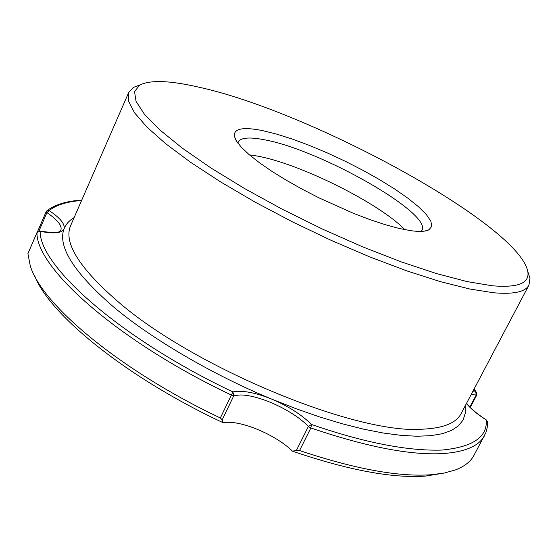 <?xml version="1.0" encoding="UTF-8"?>
<svg xmlns="http://www.w3.org/2000/svg" width="558" height="558" viewBox="0 0 558 558"><rect width="100%" height="100%" fill="white"/><g stroke="black" fill="none" stroke-linecap="round" stroke-linejoin="round"><path stroke-width="0.84" d="M81.754 200.113C66.834 201.013 55.256 204.521 47.018 210.645L46.147 211.67L47.018 210.645L49.167 210.554C60.292 218.087 65.251 224.197 64.037 228.885C65.851 224.26 69.213 220.508 74.109 217.627M39.667 231.075L40.162 231.333C39.367 266.347 121.323 339.104 232.888 391.897L233.858 395.615L222.168 419.86L222.9 422.601L226.715 422.287C244.634 421.576 276.845 435.763 292.545 451.213L296.431 450.39L299.555 450.55C354.762 468.992 398.656 477.062 431.229 474.746L444.287 473.031L455.168 470.031C464.361 466.551 470.631 461.647 473.972 455.328L485.844 432.736L487.169 427.853L487.546 422.134M292.545 451.213C348.213 470.15 392.504 478.45 425.426 476.1L443.687 473.149M140.211 84.823L133.383 87.425L128.71 92.475L128.528 101.193L134.541 112.807L146.97 127.119L165.768 143.776L190.571 162.273L220.696 181.971L255.104 202.115L292.483 221.868L331.299 240.414L369.933 256.966L406.789 270.874L440.429 281.651L469.662 288.981L493.593 292.769C513.66 294.484 525.448 291.932 528.949 285.089L529.974 278.296L527.749 271.334M492.135 285.759C517.524 287.928 529.437 283.387 527.875 272.13C521.019 225.774 310.994 111.293 197.999 86.985C169.262 80.408 149.767 79.822 139.507 85.221L134.548 91.707L136.068 101.451L144.48 114.313L159.937 130.021L182.243 148.1L210.805 167.888L244.62 188.576L282.299 209.25L322.154 228.94L362.344 246.72L400.993 261.793L436.405 273.553L467.144 281.595L492.135 285.759M262.574 130.621C243.142 126.722 233.718 128.542 234.311 136.068L236.487 141.125L241.426 147.34L249.063 154.559L259.247 162.594L271.711 171.208L286.115 180.136L302.017 189.106L318.904 197.811L353.458 213.323L369.989 219.636L385.32 224.707L398.984 228.41L410.59 230.656C419.463 231.891 425.594 231.591 428.99 229.763L431.787 226.297L430.846 221.149L426.34 214.551L418.563 206.802L407.877 198.202L394.722 189.05L379.58 179.655L362.951 170.323L345.381 161.332L327.406 152.969L309.578 145.485L292.469 139.123L276.615 134.101L262.574 130.621M421.22 231.389L421.897 230.405C432.569 213.421 319.518 149.467 264.213 139.744C249.384 136.85 240.728 137.603 238.238 142.011L237.889 143.155M404.878 229.68C378.994 202.945 298.949 163.215 256.673 155.954L249.419 154.866M466.432 403.504C470.812 408.826 477.425 414.329 486.269 420.007L487.532 421.667L486.269 420.007C487.546 437.109 472.689 447.132 441.699 450.083C407.242 451.087 363.844 442.557 311.504 424.485L310.855 427.965C366.16 446.777 410.011 455.321 442.389 453.612C465.023 452.085 479.085 446.044 484.581 435.498M486.492 420.028L486.436 419.993C478.883 415.068 473.156 410.535 469.25 406.384L466.579 403.232M476.783 392.944L475.814 392.086L476.141 395.113L469.85 407.012M37.498 231.751L46.147 211.67L46.907 212.619L49.167 210.554C56.114 205.002 66.925 201.633 81.608 200.441M465.198 405.84L465.233 413.415L463.049 420.097L458.55 425.775L451.715 430.33L442.508 433.657L430.978 435.659L417.154 436.251L401.202 435.386L383.2 433.015L363.439 429.13L342.089 423.738L319.511 416.903L295.991 408.686L271.927 399.207C288.367 406.224 301.557 414.65 311.504 424.485L308.379 426.479L296.431 450.39M222.9 422.601C127.642 378.129 50.199 315.368 34.931 276.426M37.086 232.386L40.162 231.333C53.91 234.025 61.868 233.209 64.037 228.885C57.558 246.238 73.412 271.697 111.6 305.268L112.36 305.903C149.404 337.604 212.856 374.983 271.927 399.207C255.494 392.574 242.479 390.133 232.888 391.897L231.382 395.057L233.858 395.615L239.905 394.987C258.689 394.597 293.417 410.59 308.379 426.479L310.855 427.965L299.555 450.55M222.168 419.86L220.347 417.977C119.782 370.345 41.069 304.103 30.202 265.51L27.914 253.597L36.995 232.498L39.848 231.11C52.089 232.805 58.444 233.007 58.911 231.716L60.892 230.147C62.231 225.704 57.572 219.859 46.907 212.619L38.969 231.047M128.71 92.475L70.615 225.648C63.417 242.465 78.978 267.596 117.299 301.041C192.538 367.004 356.388 434.668 422.378 429.186C443.296 428.265 456.207 423.062 461.11 413.583L528.949 285.089M471.119 394.625L476.79 395.008L476.574 392.616L474.119 388.947M473.951 389.268L475.814 392.086L472.682 391.667M27.9 253.688L36.974 232.609C35.949 268.028 118.596 341.691 231.382 395.057L220.347 417.977M527.875 272.13L529.974 278.296M235.936 140.211L234.311 136.068M424.736 231.075L428.99 229.763M139.507 85.221L133.383 87.425M470.234 407.396L476.79 395.008"/></g></svg>

